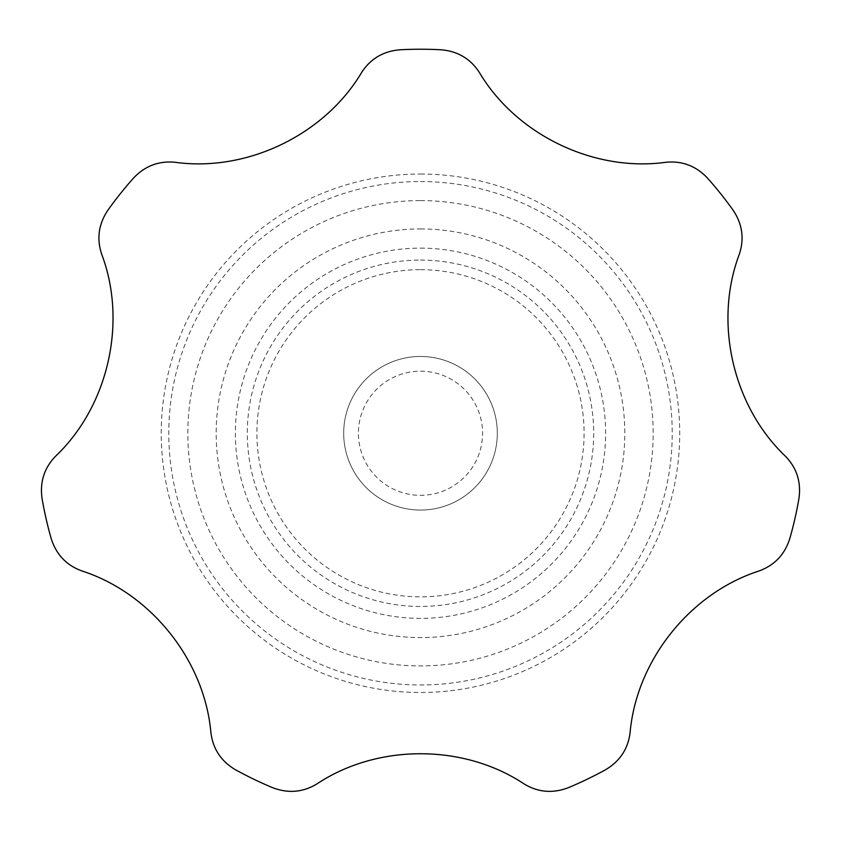 <?xml version="1.0" encoding="UTF-8"?>
<svg xmlns="http://www.w3.org/2000/svg" width="841" height="841" viewBox="0 0 841 841"><rect width="100%" height="100%" fill="white"/><g stroke="black" fill="none" stroke-linecap="round" stroke-linejoin="round"><path stroke-width="0.63" stroke-dasharray="4.21 3.15" d="M55.685 456.116C44.247 467.911 39.706 482.04 42.05 498.492A384.032 384.032 0 0 0 51.227 538.692C56.221 554.492 66.439 565.247 81.892 570.944C151.58 593.704 204.268 660.164 210.912 732.732C213.004 749.037 221.215 761.389 235.543 769.809A384.032 384.032 0 0 0 272.694 787.702C288.158 793.652 302.939 792.369 317.036 783.844C378.271 743.539 463.086 743.791 523.964 783.844C538.009 792.359 552.789 793.652 568.306 787.702A384.032 384.032 0 0 0 605.457 769.809C619.754 761.431 627.964 749.068 630.088 732.732C636.763 659.733 689.83 593.578 759.108 570.944C774.529 565.278 784.748 554.534 789.773 538.692A384.032 384.032 0 0 0 798.95 498.492C801.305 482.082 796.763 467.964 785.315 456.116C732.395 405.383 713.767 322.639 739.271 254.371C744.453 238.781 742.424 224.084 733.173 210.282A384.032 384.032 0 0 0 707.46 178.05C696.106 165.971 682.23 160.726 665.83 162.292C593.178 172.027 516.868 135.002 479.391 72.505C470.434 58.733 457.683 51.154 441.115 49.787A384.032 384.032 0 0 0 399.885 49.787C383.359 51.133 370.608 58.712 361.609 72.505C323.922 135.38 247.401 171.953 175.17 162.292C158.812 160.705 144.936 165.95 133.54 178.05A384.032 384.032 0 0 0 107.827 210.282C98.586 224.042 96.557 238.739 101.729 254.371C127.39 323.049 108.279 405.677 55.685 456.116M420.5 371.175A62.076 62.076 0 0 1 474.261 464.295A62.076 62.076 0 0 1 366.739 464.295A62.076 62.076 0 0 1 420.5 371.175M420.5 356.458A76.804 76.804 0 0 1 487.013 471.664A76.804 76.804 0 0 1 353.987 471.664A76.804 76.804 0 0 1 420.5 356.458A76.804 76.804 0 0 1 487.013 471.664A76.804 76.804 0 0 1 353.987 471.664A76.804 76.804 0 0 1 420.5 356.458M420.5 174.034A259.217 259.217 0 0 1 677.058 470.319A259.217 259.217 0 0 1 347.133 681.883A259.217 259.217 0 0 1 420.5 174.034M420.5 269.667A163.585 163.585 0 0 1 562.177 515.049A163.585 163.585 0 0 1 278.823 515.049A163.585 163.585 0 0 1 420.5 269.667M420.5 260.079A173.183 173.183 0 0 1 570.482 519.854A173.183 173.183 0 0 1 270.518 519.854A173.183 173.183 0 0 1 420.5 260.079M420.5 248.127A185.136 185.136 0 0 1 580.826 525.825A185.136 185.136 0 0 1 260.174 525.825A185.136 185.136 0 0 1 420.5 248.127M420.5 228.941A204.321 204.321 0 0 1 597.446 535.423A204.321 204.321 0 0 1 243.554 535.423A204.321 204.321 0 0 1 420.5 228.941M420.5 200.589A232.673 232.673 0 0 1 621.993 549.593A232.673 232.673 0 0 1 219.007 549.593A232.673 232.673 0 0 1 420.5 200.589M420.5 181.54A251.722 251.722 0 0 1 638.498 559.118A251.722 251.722 0 0 1 202.502 559.118A251.722 251.722 0 0 1 420.5 181.54"/><path stroke-width="1.26" d="M42.05 498.492C39.727 481.977 44.268 467.859 55.685 456.116C108.415 405.951 127.317 322.029 101.729 254.371C96.536 238.886 98.565 224.19 107.827 210.282A384.032 384.032 0 0 1 133.54 178.05C144.999 165.94 158.875 160.684 175.17 162.292C247.265 172.237 324.668 134.697 361.609 72.505C370.482 58.786 383.233 51.206 399.885 49.787A384.032 384.032 0 0 1 441.115 49.787C457.725 51.185 470.487 58.765 479.391 72.505C516.574 135.075 594.177 172.184 665.83 162.292C682.093 160.673 695.97 165.919 707.46 178.05A384.032 384.032 0 0 1 733.173 210.282C742.424 224.148 744.453 238.844 739.271 254.371C713.525 322.45 732.91 406.266 785.315 456.116C796.721 467.817 801.263 481.946 798.95 498.492A384.032 384.032 0 0 1 789.773 538.692C784.706 554.576 774.477 565.331 759.108 570.944C689.83 593.273 636.385 660.679 630.088 732.732C628.048 748.942 619.838 761.305 605.457 769.809A384.032 384.032 0 0 1 568.306 787.702C552.726 793.641 537.946 792.359 523.964 783.844C463.317 743.602 377.304 743.833 317.036 783.844C303.086 792.348 288.305 793.641 272.694 787.702A384.032 384.032 0 0 1 235.543 769.809C221.183 761.336 212.973 748.974 210.912 732.732C204.563 660.227 150.749 593.126 81.892 570.944C66.544 565.352 56.315 554.597 51.227 538.692A384.032 384.032 0 0 1 42.05 498.492"/></g></svg>
